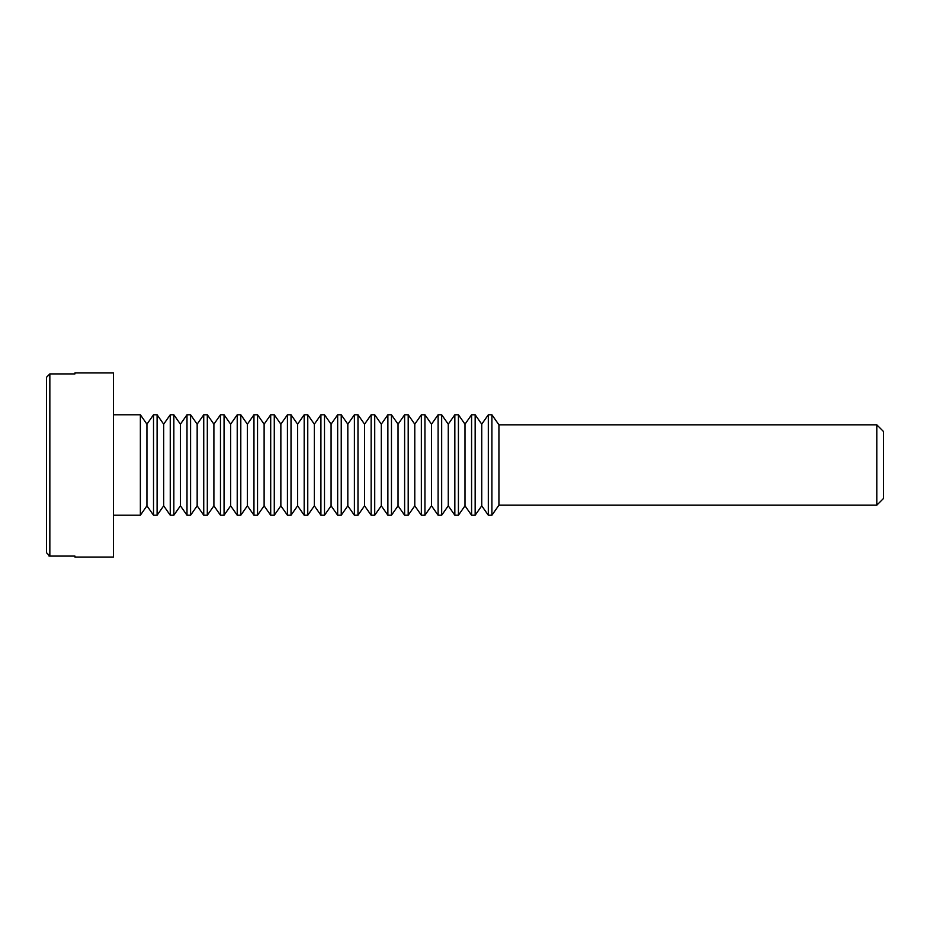 <?xml version="1.0" encoding="UTF-8"?>
<svg xmlns="http://www.w3.org/2000/svg" width="930" height="930" viewBox="0 0 930 930"><rect width="100%" height="100%" fill="white"/><g stroke="black" fill="none" stroke-linecap="round" stroke-linejoin="round"><path stroke-width="1.4" d="M876.804 424.824L883.5 431.52L883.5 498.48L876.804 505.176L876.804 424.824L498.933 424.824L491.9 414.78L488.32 414.78L488.32 515.22L491.9 515.22L491.9 414.78M876.804 505.176L498.933 505.176L498.933 424.824M481.74 424.173L475.16 414.78L475.16 515.22L481.74 505.827L481.74 424.173L488.32 414.78M475.16 414.78L471.58 414.78L471.58 515.22L475.16 515.22M465 424.173L458.42 414.78L458.42 515.22L465 505.827L465 424.173L471.58 414.78M458.42 414.78L454.84 414.78L454.84 515.22L458.42 515.22M448.26 424.173L441.68 414.78L441.68 515.22L448.26 505.827L448.26 424.173L454.84 414.78M441.68 414.78L438.1 414.78L438.1 515.22L441.68 515.22M431.52 424.173L424.94 414.78L424.94 515.22L431.52 505.827L431.52 424.173L438.1 414.78M424.94 414.78L421.36 414.78L421.36 515.22L424.94 515.22M414.78 424.173L408.2 414.78L408.2 515.22L414.78 505.827L414.78 424.173L421.36 414.78M408.2 414.78L404.62 414.78L404.62 515.22L408.2 515.22M398.04 424.173L391.46 414.78L391.46 515.22L398.04 505.827L398.04 424.173L404.62 414.78M391.46 414.78L387.88 414.78L387.88 515.22L391.46 515.22M381.3 424.173L374.72 414.78L374.72 515.22L381.3 505.827L381.3 424.173L387.88 414.78M374.72 414.78L371.14 414.78L371.14 515.22L374.72 515.22M364.56 424.173L357.98 414.78L357.98 515.22L364.56 505.827L364.56 424.173L371.14 414.78M357.98 414.78L354.4 414.78L354.4 515.22L357.98 515.22M347.82 424.173L341.24 414.78L341.24 515.22L347.82 505.827L347.82 424.173L354.4 414.78M341.24 414.78L337.66 414.78L337.66 515.22L341.24 515.22M331.08 424.173L324.5 414.78L324.5 515.22L331.08 505.827L331.08 424.173L337.66 414.78M324.5 414.78L320.92 414.78L320.92 515.22L324.5 515.22M314.34 424.173L307.76 414.78L307.76 515.22L314.34 505.827L314.34 424.173L320.92 414.78M307.76 414.78L304.18 414.78L304.18 515.22L307.76 515.22M297.6 424.173L291.02 414.78L291.02 515.22L297.6 505.827L297.6 424.173L304.18 414.78M291.02 414.78L287.44 414.78L287.44 515.22L291.02 515.22M280.86 424.173L274.28 414.78L274.28 515.22L280.86 505.827L280.86 424.173L287.44 414.78M274.28 414.78L270.7 414.78L270.7 515.22L274.28 515.22M264.12 424.173L257.54 414.78L257.54 515.22L264.12 505.827L264.12 424.173L270.7 414.78M257.54 414.78L253.96 414.78L253.96 515.22L257.54 515.22M247.38 424.173L240.8 414.78L240.8 515.22L247.38 505.827L247.38 424.173L253.96 414.78M240.8 414.78L237.22 414.78L237.22 515.22L240.8 515.22M230.64 424.173L224.06 414.78L224.06 515.22L230.64 505.827L230.64 424.173L237.22 414.78M224.06 414.78L220.48 414.78L220.48 515.22L224.06 515.22M213.9 424.173L207.32 414.78L207.32 515.22L213.9 505.827L213.9 424.173L220.48 414.78M207.32 414.78L203.74 414.78L203.74 515.22L207.32 515.22M197.16 424.173L190.58 414.78L190.58 515.22L197.16 505.827L197.16 424.173L203.74 414.78M190.58 414.78L187 414.78L187 515.22L190.58 515.22M180.42 424.173L173.84 414.78L173.84 515.22L180.42 505.827L180.42 424.173L187 414.78M173.84 414.78L170.26 414.78L170.26 515.22L173.84 515.22M163.68 424.173L157.1 414.78L157.1 515.22L163.68 505.827L163.68 424.173L170.26 414.78M157.1 414.78L153.52 414.78L153.52 515.22L157.1 515.22M146.94 424.173L140.36 414.78L140.36 515.22L146.94 505.827L146.94 424.173L153.52 414.78M74.958 557.07L74.958 556.094L74.958 557.07L113.46 557.07L113.46 372.93L74.958 372.93L74.958 373.906L74.958 372.93M74.958 556.094L49.848 556.094L46.5 552.711L46.5 377.289L49.848 373.906L74.958 373.906M140.36 414.78L113.46 414.78M140.36 515.22L113.46 515.22M46.5 377.289L46.5 552.711M48.883 555.942L49.581 556.082M49.848 373.906L49.848 556.094M498.933 505.176L491.9 515.22M481.74 505.827L488.32 515.22M465 505.827L471.58 515.22M448.26 505.827L454.84 515.22M431.52 505.827L438.1 515.22M414.78 505.827L421.36 515.22M398.04 505.827L404.62 515.22M381.3 505.827L387.88 515.22M364.56 505.827L371.14 515.22M347.82 505.827L354.4 515.22M331.08 505.827L337.66 515.22M314.34 505.827L320.92 515.22M297.6 505.827L304.18 515.22M280.86 505.827L287.44 515.22M264.12 505.827L270.7 515.22M247.38 505.827L253.96 515.22M230.64 505.827L237.22 515.22M213.9 505.827L220.48 515.22M197.16 505.827L203.74 515.22M180.42 505.827L187 515.22M163.68 505.827L170.26 515.22M146.94 505.827L153.52 515.22"/></g></svg>
